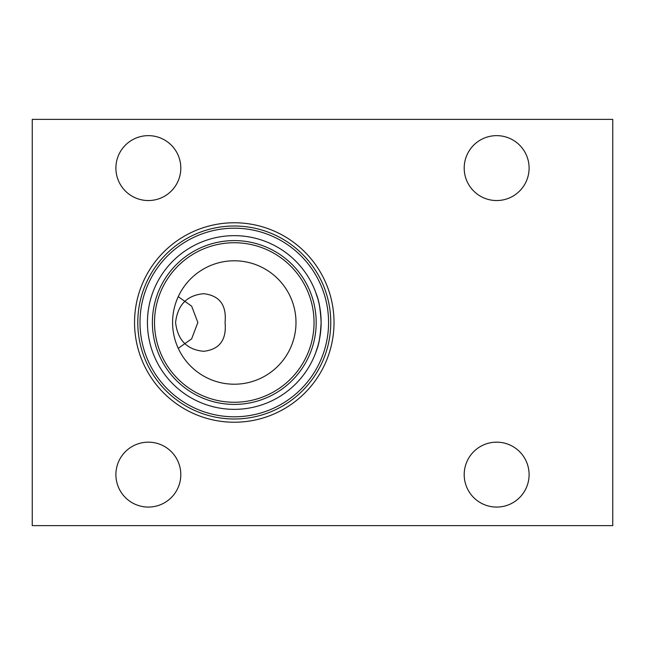 <?xml version="1.0" encoding="UTF-8"?>
<svg xmlns="http://www.w3.org/2000/svg" width="645" height="645" viewBox="0 0 645 645"><rect width="100%" height="100%" fill="white"/><g stroke="black" fill="none" stroke-linecap="round" stroke-linejoin="round"><path stroke-width="0.97" d="M203.699 293.701C187.026 295.233 177.649 304.835 175.577 322.516C177.657 340.173 187.034 349.767 203.699 351.299C219.59 349.461 226.709 339.859 225.065 322.492C226.726 305.15 219.606 295.555 203.699 293.701M321.129 322.5C320.089 299.038 316.461 296.603 316.292 293.918C314.945 292.556 319.791 296.345 321.129 322.5C319.791 348.631 314.945 352.436 316.292 351.082C316.469 348.356 320.073 346.083 321.129 322.5L320.331 334.247M234.28 260.79A61.71 61.71 0 0 0 172.578 322.5A61.71 61.71 0 0 0 234.28 384.21A61.71 61.71 0 0 0 295.99 322.5A61.71 61.71 0 0 0 234.28 260.79M234.28 402.262A79.762 79.762 0 0 0 314.042 322.5A79.762 79.762 0 0 0 234.28 242.738A79.762 79.762 0 0 0 154.518 322.5A79.762 79.762 0 0 0 234.28 402.262A79.762 79.762 0 0 1 154.518 322.5A79.762 79.762 0 0 1 234.28 242.738M234.28 235.651A86.849 86.849 0 0 0 147.439 322.5A86.849 86.849 0 0 0 234.28 409.349A86.849 86.849 0 0 0 321.129 322.5A86.849 86.849 0 0 0 234.28 235.651M234.28 228.201A94.299 94.299 0 0 0 139.989 322.5A94.299 94.299 0 0 0 234.28 416.799A94.299 94.299 0 0 0 328.579 322.5A94.299 94.299 0 0 0 234.28 228.201M234.28 226.008A96.492 96.492 0 0 0 137.788 322.5A96.492 96.492 0 0 0 234.28 418.992A96.492 96.492 0 0 0 330.772 322.5A96.492 96.492 0 0 0 234.28 226.008M234.28 222.767A99.733 99.733 0 0 0 134.547 322.5A99.733 99.733 0 0 0 234.28 422.233A99.733 99.733 0 0 0 334.021 322.5A99.733 99.733 0 0 0 234.28 222.767M496.65 135.644A32.452 32.452 0 0 0 464.198 168.095A32.452 32.452 0 0 0 496.65 200.547A32.452 32.452 0 0 0 529.102 168.095A32.452 32.452 0 0 0 496.65 135.644M496.65 442.164A32.452 32.452 0 0 0 464.198 474.615A32.452 32.452 0 0 0 496.65 507.075A32.452 32.452 0 0 0 529.102 474.615A32.452 32.452 0 0 0 496.65 442.164M148.35 442.164A32.452 32.452 0 0 0 115.898 474.615A32.452 32.452 0 0 0 148.35 507.075A32.452 32.452 0 0 0 180.802 474.615A32.452 32.452 0 0 0 148.35 442.164M148.35 135.644A32.452 32.452 0 0 0 115.898 168.095A32.452 32.452 0 0 0 148.35 200.547A32.452 32.452 0 0 0 180.802 168.095A32.452 32.452 0 0 0 148.35 135.644M32.25 525.627L612.75 525.627L612.75 119.373L32.25 119.373L32.25 525.627M178.246 296.668L191.654 306.165L197.854 322.5L191.654 338.835L178.246 348.332M234.28 404.407A81.907 81.907 0 0 0 316.187 322.5A81.907 81.907 0 0 0 234.28 240.593A81.907 81.907 0 0 0 152.381 322.5A81.907 81.907 0 0 0 234.28 404.407"/></g></svg>
